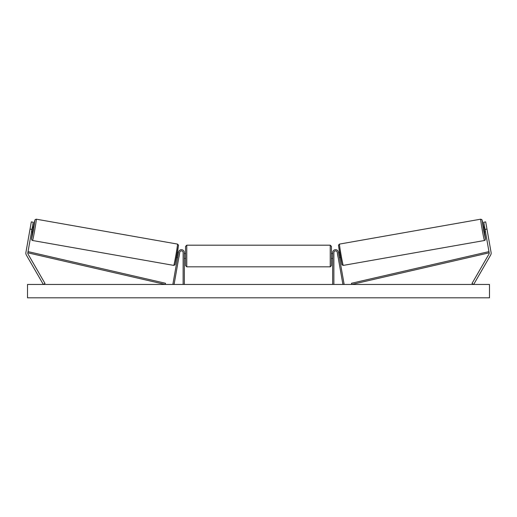 <?xml version="1.0" encoding="UTF-8"?>
<svg xmlns="http://www.w3.org/2000/svg" width="517" height="517" viewBox="0 0 517 517"><rect width="100%" height="100%" fill="white"/><g stroke="black" fill="none" stroke-linecap="round" stroke-linejoin="round"><path stroke-width="0.78" d="M33.217 222.226L27.828 252.813A1.945 1.945 0 0 0 28.054 254.118L45.005 283.484L43.325 284.453L26.373 255.094A3.89 3.89 0 0 1 25.908 252.47L31.304 221.89L33.217 222.226M31.951 229.412L30.038 229.076M485.049 229.412L489.172 252.813A1.945 1.945 0 0 1 488.946 254.118L471.995 283.484L473.675 284.453L490.627 255.094A3.89 3.89 0 0 0 491.092 252.47L485.696 221.89L483.783 222.226L485.049 229.412L486.962 229.076M332.657 284.453L332.657 252.606A2.915 2.915 0 0 1 335.32 249.698A2.915 2.915 0 0 1 338.448 252.096L344.115 284.247L342.92 284.453L337.252 252.309A1.7 1.7 0 0 0 335.423 250.907A1.7 1.7 0 0 0 333.872 252.606L333.872 284.453M184.343 284.453L184.343 252.606A2.915 2.915 0 0 0 181.68 249.698A2.915 2.915 0 0 0 178.552 252.096L172.885 284.247L174.08 284.453L179.748 252.309A1.7 1.7 0 0 1 181.577 250.907A1.7 1.7 0 0 1 183.128 252.606L183.128 284.453M186.773 266.83L185.558 265.609L185.558 246.402L186.773 245.187L186.773 266.83L330.227 266.83L330.227 245.187L331.442 246.402L331.442 265.609L330.227 266.83M184.343 257.744L184.343 254.274M332.657 257.744L332.657 254.274M32.539 240.502L31.718 239.953L31.518 238.835L32.506 231.978L31.556 239.093L33.527 229.69L34.891 220.177L33.353 227.189L34.49 221.509L35.156 219.596L36.3 219.189A10.818 0.349 100 0 1 34.762 229.903A10.818 0.349 100 0 1 32.539 240.502L173.738 265.395A10.818 0.349 -80 0 0 175.961 254.803A10.818 0.349 -80 0 0 177.499 244.089L178.514 245.155L177.118 255.01L174.992 264.853L173.738 265.395M36.3 219.189L177.499 244.089M32.371 227.015L33.644 227.241L33.301 229.651L32.804 232.03L31.531 231.803M32.623 227.764L32.015 231.183L32.623 227.764L32.254 227.7M31.647 231.118L32.015 231.183M176.685 257.401L177.59 257.563M178.908 257.085L178.785 257.77M177.712 256.878L178.313 253.453M179.509 253.666L179.632 252.981M177.531 252.613L178.436 252.768M178.96 257.098L179.561 253.679M489.483 284.453L27.517 284.453L27.517 297.824L489.483 297.824L489.483 284.453M484.461 240.502L485.282 239.953L485.482 238.835L484.494 231.978L485.444 239.093L483.473 229.69L482.109 220.177L483.647 227.189L482.51 221.509L481.844 219.596L480.7 219.189A10.818 0.349 80 0 0 482.238 229.903A10.818 0.349 80 0 0 484.461 240.502L343.262 265.395A10.818 0.349 -100 0 1 341.039 254.803A10.818 0.349 -100 0 1 339.501 244.089L338.486 245.155L339.882 255.01L342.008 264.853L343.262 265.395M480.7 219.189L339.501 244.089M484.629 227.015L483.356 227.241L483.699 229.651L484.196 232.03L485.469 231.803M485.353 231.118L484.985 231.183L484.377 227.764L484.985 231.183M484.377 227.764L484.746 227.7M340.315 257.401L339.411 257.563M339.469 252.613L338.564 252.768M337.368 252.981L337.491 253.666M339.288 256.878L338.687 253.453M338.215 257.77L338.092 257.085M338.04 257.098L337.439 253.679M27.828 252.813L165.246 284.453L165.518 283.271L28.099 251.624L27.828 252.813M489.172 252.813L351.754 284.453L351.482 283.271L488.901 251.624L489.172 252.813M178.481 245.497L175.147 264.413M338.519 245.497L341.853 264.413M186.773 245.187L330.227 245.187M185.558 253.576L184.343 253.576M184.343 258.442L185.558 258.442M331.442 253.576L332.657 253.576M331.442 258.442L332.657 258.442"/></g></svg>
